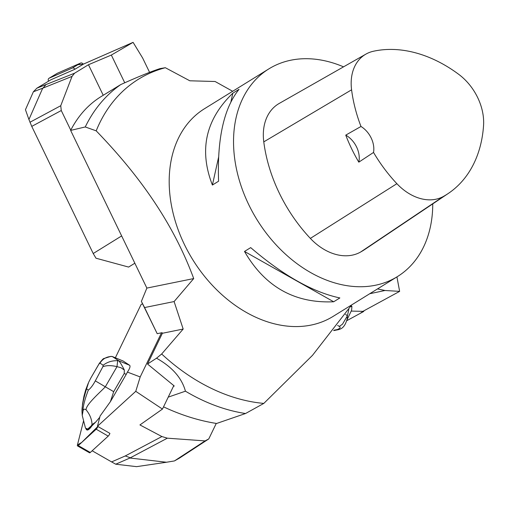 <?xml version="1.0" encoding="UTF-8"?>
<svg xmlns="http://www.w3.org/2000/svg" width="509" height="509" viewBox="0 0 509 509"><rect width="100%" height="100%" fill="white"/><g stroke="black" fill="none" stroke-linecap="round" stroke-linejoin="round"><path stroke-width="0.76" d="M432.752 203.88A122.141 89.469 -121.8 0 1 397.434 276.591A122.141 89.469 -121.8 0 1 257.077 219.818A122.141 89.469 -121.8 0 1 268.879 68.874A122.141 89.469 -121.8 0 1 280.243 63.275A122.141 89.469 -121.8 0 1 343.543 66.844M268.879 68.874L204.535 108.697A122.141 89.469 58.2 0 0 188.375 252.184A122.141 89.469 58.2 0 0 321.72 322.012A122.141 89.469 58.2 0 0 333.083 316.413L397.434 276.591M244.498 251.446L250.689 247.616C283.157 275.452 312.889 292.223 339.866 297.943L333.681 301.773C294.628 303.523 264.896 286.752 244.498 251.446L333.681 301.773M232.836 93.172L239.026 89.342C223.89 108.131 217.076 138.753 218.584 181.217L212.399 185.047C198.815 150.053 205.63 119.43 232.836 93.172L230.959 101.615M345.751 135.12L360.989 126.48A130.673 95.724 -121.8 0 1 351.585 89.813A48.228 35.331 -121.8 0 1 365.933 54.107A48.228 35.331 -121.8 0 1 373.396 51.256A130.673 95.724 -121.8 0 1 458.73 74.346A48.228 35.331 -121.8 0 1 483.55 125.608A130.673 95.724 -121.8 0 1 448.225 193.496A130.673 95.724 -121.8 0 1 443.517 196.391A48.228 35.331 -121.8 0 1 396.886 183.685A130.673 95.724 -121.8 0 1 373.53 152.445L358.813 162.155A21.372 15.658 58.2 0 0 345.751 135.12A131.303 96.188 58.2 0 0 358.813 162.155M448.225 193.496L365.386 249.086A134.351 98.422 -121.8 0 1 360.544 252.07A51.912 38.029 -121.8 0 1 310.356 238.397A134.351 98.422 -121.8 0 1 263.777 141.871A51.912 38.029 -121.8 0 1 279.218 103.442L365.933 54.107M360.989 126.48A21.372 15.658 -121.8 0 1 373.53 152.445M212.399 185.047L218.546 157.415M85.264 126.957L70.63 130.399C78.125 115.855 88.191 104.638 100.839 96.742L120.811 84.545A186.873 136.889 58.2 0 0 85.264 126.957L96.195 130.845A181.961 133.294 58.2 0 1 155.347 70.916A181.961 133.294 58.2 0 1 165.323 67.716L159.985 68.62C150.734 71.642 137.672 76.954 120.811 84.545M183.176 329.049L162.377 333.28L162.085 332.682L157.198 333.681L144.575 307.563L174.103 301.557L183.176 329.049L161.671 353.997L156.517 358.209C172.207 367.008 181.847 377.996 185.435 391.186A186.873 136.889 58.2 0 0 245.529 413.518L216.605 423.475C198.796 420.657 181.109 415.115 163.542 406.844M185.435 391.186L168.224 397.135M161.671 353.997A181.961 133.294 58.2 0 0 263.821 403.402L245.529 413.518M232.67 91.283L215.11 81.504L189.819 80.791L165.323 67.716M174.103 301.557L193.713 278.569C170.623 215.829 131.392 167.283 96.195 130.845M351.7 304.891L312.494 355.346L263.821 403.402M157.198 333.681L141.387 301.411L146.866 288.088L70.63 130.399M162.377 333.28L147.527 364.037L174.237 385.968L173.334 386.554M193.713 278.569L146.866 288.088M156.517 358.209L147.527 364.037M144.575 307.563L141.387 301.411M29.929 122.268L60.749 105.719L61.271 110.536L31.755 126.385L28.93 119.507L42.699 88.197L33.378 91.773L36.902 88.172L50.913 79.767L74.944 69.23L83.533 64.07L133.091 42.349L142.66 58.045L149.57 72.335M36.902 88.172L74.569 73.213L72.036 76.395L42.699 88.197M133.091 42.349L111.337 55.061L88.464 64.732L74.569 73.213M28.93 119.507L25.45 109.702L33.378 91.773M31.755 126.385L93.217 253.527L121.645 235.928M61.271 110.536L70.757 130.158M60.749 105.719L72.036 76.395M103.225 95.266L88.464 64.732M111.337 55.061L124.75 82.795M93.217 253.527L95.985 258.209L128.612 267.072L134.84 263.217M45.899 84.717L43.055 88.025M74.931 69.237A2.424 1.801 -121 0 0 72.316 68.053L49.106 78.227A2.424 1.801 -121 0 0 48.953 78.31A2.424 1.801 -121 0 0 48.546 81.116L48.571 81.166M57.142 73.404A2.424 1.801 59 0 1 57.282 73.309A2.424 1.801 59 0 1 57.434 73.232L80.645 63.052A2.424 1.801 59 0 1 83.26 64.236L76.636 64.815L57.434 73.232L49.106 78.227M351.165 311.088L362.911 311.355L399.635 291.371L385.02 290.493L369.75 293.725M350.599 306.692L351.897 306.393L351.146 305.801M351.897 306.393L351.63 310.172L346.782 320.339M399.635 291.371L396.931 276.902M385.02 290.493L377.513 288.915M345.586 314.397L347.399 315.822L347.183 318.927C344.797 327.147 341.838 328.776 338.199 329.717L337.2 329.59C340.177 328.369 340.884 327.312 339.325 326.415L342.481 324.195L347.399 315.822L348.824 309.497M339.325 326.415L337.645 325.461M337.2 329.59L333.987 330.207M346.642 320.765L363.445 311.623A2.424 0.592 172.4 0 0 363.782 311.253A2.424 0.592 172.4 0 0 363.509 311.031L360.175 313.404L346.642 320.765M113.685 391.669L110.408 401.639L100.082 416.025L97.48 426.256L135.757 391.326L140.198 376.934L127.428 372.098L126.245 374.344L124.228 373.504L113.679 391.669L105.312 386.802C100.75 391.765 85.607 404.795 86.11 409.853C84.29 408.536 83.222 409.16 82.91 411.717L82.235 415.42L85.499 428.177L87.745 429.017L91.512 425.67A7.87 2.354 119.8 0 1 86.555 429.73A7.87 2.354 119.8 0 1 86.059 428.502M110.408 401.639L126.245 374.344M109.893 433.382L109.899 433.375A2.424 0.725 119.8 0 1 108.22 436.118L90.29 452.476A2.424 0.725 119.8 0 1 89.539 452.794L77.502 445.897A2.424 0.725 -60.2 0 0 78.252 445.579L96.182 429.214A2.424 0.725 -60.2 0 0 97.855 426.472L81.688 442.442L77.425 444.955A2.424 0.725 -60.2 0 0 77.502 445.897M92.154 450.777L111.592 461.911L125.265 455.949L161.9 436.55L167.346 438.179L129.91 458.024L115.74 464.208L136.59 466.651L166.507 462.242L129.91 458.024M135.757 391.326L162.46 409.077L139.93 424.932L161.9 436.55M97.48 426.256L109.899 433.375M115.74 464.208L111.592 461.911M174.434 460.938L205.051 440.909L208.766 438.936L179.442 458.119L174.434 460.938L166.507 462.242M208.766 438.936L216.261 423.424M205.051 440.909L167.346 438.179M162.46 409.077L173.792 385.606M140.198 376.934L161.506 332.803M127.428 372.098C129.801 368.484 130.539 366.219 129.655 365.297L123.21 361.053M142.507 303.727L141.006 304.662L115.677 357.127A18.318 5.268 129.4 0 1 115.352 357.782M85.607 428.241L86.963 429.017A6.719 2.004 -60.2 0 0 87.745 429.017M125.265 455.949L130.304 457.788M129.655 365.297L118.718 360.766L112.247 356.504L111.439 356.478C106.451 356.707 102.627 358.921 99.974 363.121L98.956 364.062L90.869 377.933L88.63 382.348L86.568 388.914C83.514 398.655 81.974 406.042 81.962 411.087L82.553 403.847L83.928 396.288L85.658 389.977L88.203 383.309M98.956 364.062L99.249 363.49C101.985 359.958 103.531 358.304 103.893 358.527L110.835 356.389L112.247 356.504M82.235 415.42L81.962 411.087M91.047 426.141L92.034 424.589C91.83 419.295 89.858 414.383 86.11 409.853M99.77 417.272L95.565 422.209L92.034 424.589M91.512 425.67L91.894 425.893L95.565 422.209M118.718 360.766L118.762 360.798C120.239 362.459 122.09 365.532 124.33 370.03L124.228 373.504M95.31 380.866L105.312 386.802L117.006 366.645C111.388 365.309 106.686 365.316 102.901 366.658L95.31 380.866C92.924 385.3 90.602 388.373 88.331 390.085C84.729 399.457 82.922 406.666 82.91 411.717M88.331 390.085L86.568 388.914M118.762 360.798L117.859 360.709C112.171 360.493 107.284 362.007 103.193 365.246L99.974 363.121M103.193 365.246L102.901 366.658M117.859 360.709A6.108 0.363 95.2 0 0 117.006 366.645L120.951 367.708L124.33 370.03M110.803 356.389A6.108 3.366 88.9 0 1 111.439 356.478M83.591 420.727L77.425 444.961L83.591 420.727M86.555 429.73L86.937 429.946A7.87 2.354 -60.2 0 0 91.894 425.893M443.517 196.391L360.544 252.07M396.886 183.685L310.356 238.397M351.585 89.813L263.777 141.871M72.316 68.053L80.645 63.052M123.496 361.167L112.311 356.542M108.22 436.118L96.182 429.214M78.252 445.579L90.29 452.476M48.953 78.31L57.282 73.309M338.199 329.717L333.688 330.589M363.738 310.904L363.782 311.253M112.152 356.459L123.363 361.097M99.249 363.49L91.327 377.144"/></g></svg>
